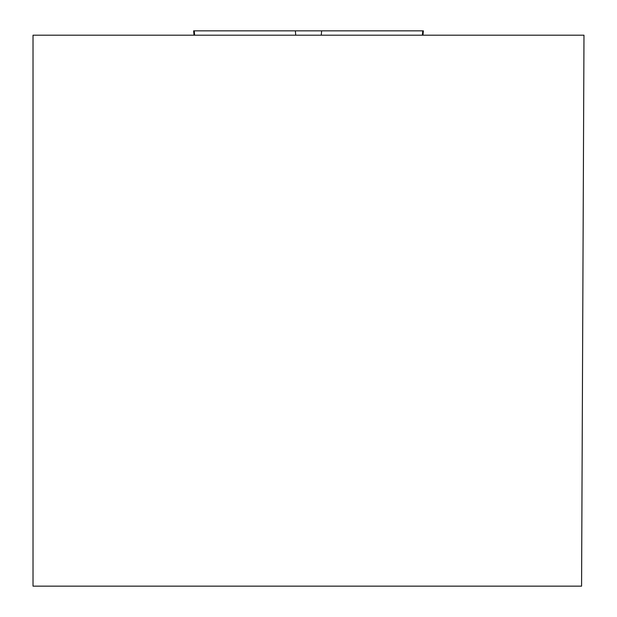 <?xml version="1.0" encoding="UTF-8"?>
<svg xmlns="http://www.w3.org/2000/svg" width="617" height="617" viewBox="0 0 617 617"><rect width="100%" height="100%" fill="white"/><g stroke="black" fill="none" stroke-linecap="round" stroke-linejoin="round"><path stroke-width="0.93" d="M194.008 35.192L193.63 30.85L423.37 30.85L422.992 35.192M33.017 35.192L583.983 35.192L581.576 586.15L33.017 586.15L33.017 35.192M194.27 30.85L422.73 30.85L194.27 30.85L194.625 35.192M321.634 30.85L321.272 35.192M422.375 35.192L422.738 30.85M295.728 35.192L295.366 30.85"/></g></svg>
